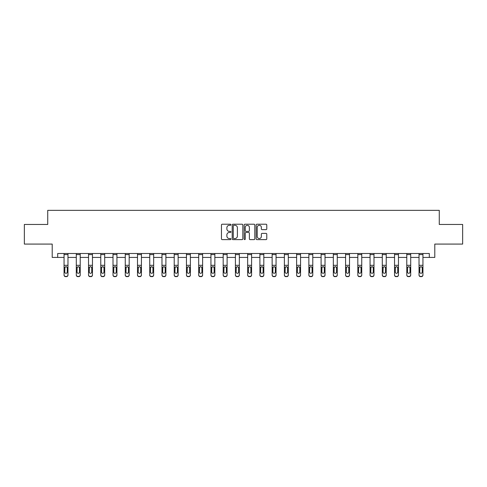 <?xml version="1.0" encoding="UTF-8"?>
<svg xmlns="http://www.w3.org/2000/svg" width="487" height="487" viewBox="0 0 487 487"><rect width="100%" height="100%" fill="white"/><g stroke="black" fill="none" stroke-linecap="round" stroke-linejoin="round"><path stroke-width="0.73" d="M230.948 224.757A0.542 0.542 0 0 0 230.406 224.215L222.224 224.215A0.773 0.773 0 0 0 221.451 224.988L221.451 238.849A0.773 0.773 0 0 0 222.224 239.622L230.406 239.622A0.542 0.542 0 0 0 230.948 239.08A0.542 0.542 0 0 0 230.406 238.545L229.347 238.545A2.465 2.465 0 0 1 226.881 236.079L226.881 234.923A2.465 2.465 0 0 1 229.347 232.457L230.406 232.457A0.542 0.542 0 0 0 230.948 231.922A0.542 0.542 0 0 0 230.406 231.38L229.347 231.38A2.465 2.465 0 0 1 226.881 228.914L226.881 227.758A2.465 2.465 0 0 1 229.347 225.292L230.406 225.292A0.542 0.542 0 0 0 230.948 224.757M266.005 229.645A0.773 0.773 0 0 0 266.779 228.878L266.779 224.988A0.773 0.773 0 0 0 266.005 224.215L256.923 224.215A0.773 0.773 0 0 0 256.15 224.988L256.15 238.849A0.773 0.773 0 0 0 256.923 239.622L266.005 239.622A0.773 0.773 0 0 0 266.779 238.849L266.779 234.15A0.773 0.773 0 0 0 266.005 233.383L262.122 233.383A0.773 0.773 0 0 0 261.349 234.15L261.349 236.481A2.058 2.058 0 0 1 259.291 238.545A2.058 2.058 0 0 1 257.227 236.481L257.227 227.356A2.058 2.058 0 0 1 259.291 225.292A2.058 2.058 0 0 1 261.349 227.356L261.349 228.878A0.773 0.773 0 0 0 262.122 229.645L266.005 229.645M57.697 257.422L57.697 253.496L429.303 253.496L429.303 257.422L434.794 257.422L434.794 244.078L462.65 244.078L462.65 224.464L439.268 224.464L439.268 210.341L47.732 210.341L47.732 224.464L24.35 224.464L24.35 244.078L52.206 244.078L52.206 257.422L64.053 257.422M242.824 224.988A0.773 0.773 0 0 0 242.057 224.215L232.969 224.215A0.773 0.773 0 0 0 232.196 224.988L232.196 238.849A0.773 0.773 0 0 0 232.969 239.622L242.057 239.622A0.773 0.773 0 0 0 242.824 238.849L242.824 224.988M244.943 224.215L254.031 224.215A0.773 0.773 0 0 1 254.804 224.988L254.804 238.849A0.773 0.773 0 0 1 254.031 239.622L250.141 239.622A0.773 0.773 0 0 1 249.374 238.849L249.374 233.23A0.773 0.773 0 0 0 248.601 232.457L246.02 232.457A0.773 0.773 0 0 0 245.253 233.23L245.253 239.08A0.542 0.542 0 0 1 244.711 239.622A0.542 0.542 0 0 1 244.176 239.08L244.176 224.988A0.773 0.773 0 0 1 244.943 224.215M67.973 257.422L76.295 257.422M80.215 257.422L88.537 257.422M92.457 257.422L100.772 257.422M104.699 257.422L113.014 257.422M116.935 257.422L125.256 257.422M129.177 257.422L137.492 257.422M141.419 257.422L149.734 257.422M153.661 257.422L161.976 257.422M165.897 257.422L174.218 257.422M178.139 257.422L186.454 257.422M190.38 257.422L198.696 257.422M202.622 257.422L210.938 257.422M214.858 257.422L223.18 257.422M227.1 257.422L235.416 257.422M239.342 257.422L247.658 257.422M251.584 257.422L259.9 257.422M263.82 257.422L272.142 257.422M276.062 257.422L284.378 257.422M288.304 257.422L296.62 257.422M300.546 257.422L308.861 257.422M312.782 257.422L321.103 257.422M325.024 257.422L333.339 257.422M337.266 257.422L345.581 257.422M349.508 257.422L357.823 257.422M361.744 257.422L370.065 257.422M373.986 257.422L382.301 257.422M386.228 257.422L394.543 257.422M398.463 257.422L406.785 257.422M410.705 257.422L419.027 257.422M422.947 257.422L429.303 257.422M233.815 225.292A0.542 0.542 0 0 0 233.273 225.834L233.273 238.003A0.542 0.542 0 0 0 233.815 238.545L234.929 238.545A2.465 2.465 0 0 0 237.394 236.079L237.394 227.758A2.465 2.465 0 0 0 234.929 225.292L233.815 225.292M249.374 227.392A2.058 2.058 0 0 0 247.311 225.335A2.058 2.058 0 0 0 245.253 227.392L245.253 230.607A0.773 0.773 0 0 0 246.02 231.38L248.601 231.38A0.773 0.773 0 0 0 249.374 230.607L249.374 227.392M64.053 267.588L64.053 274.857A1.571 1.558 -0 0 0 65.623 276.415L66.409 276.415A1.571 1.558 -0 0 0 67.973 274.857L67.973 275.1A1.571 1.558 180 0 1 66.409 276.659L66.409 276.415M67.267 272.056L67.267 267.923L67.267 272.056A1.254 1.248 180 0 1 66.013 273.298A1.254 1.248 180 0 0 67.267 272.056M64.759 272.3L64.759 272.056A1.254 1.248 180 0 0 66.013 273.298M65.361 266.846L64.759 267.826M66.67 266.846L66.013 266.657L67.133 267.345L67.267 267.923M67.973 253.496L67.973 274.857M64.053 253.496L64.053 274.857M65.623 276.415L66.409 276.659M65.623 276.659A1.571 1.558 180 0 1 64.053 275.1M64.053 267.345L64.899 267.345L64.759 272.056M64.899 267.345L66.013 266.657M76.295 253.496L76.295 274.857A1.571 1.558 -0 0 0 77.865 276.415L78.644 276.415A1.571 1.558 -0 0 0 80.215 274.857L80.215 275.1A1.571 1.558 180 0 1 78.644 276.659L78.644 276.415M79.509 272.056L79.509 267.923L79.509 272.056A1.254 1.248 180 0 1 78.255 273.298A1.254 1.248 180 0 0 79.509 272.056M77.001 272.3L77.001 272.056A1.254 1.248 180 0 0 78.255 273.298M77.597 266.846L77.001 267.826M78.912 266.846L78.255 266.657L79.369 267.345L79.509 267.923M88.537 253.496L88.537 274.857A1.571 1.558 -0 0 0 90.101 276.415L90.886 276.415A1.571 1.558 -0 0 0 92.457 274.857L92.457 275.1A1.571 1.558 180 0 1 90.886 276.659L90.886 276.415M91.751 272.056L91.751 267.923L91.751 272.056A1.254 1.248 180 0 1 90.497 273.298A1.254 1.248 180 0 0 91.751 272.056M89.243 272.3L89.243 272.056A1.254 1.248 180 0 0 90.497 273.298M89.839 266.846L89.243 267.826M91.148 266.846L90.497 266.657L91.611 267.345L91.751 267.923M80.215 253.496L80.215 274.857M77.865 276.415L78.644 276.659M77.865 276.659A1.571 1.558 180 0 1 76.295 275.1M76.295 267.345L77.141 267.345L77.001 272.056M77.141 267.345L78.255 266.657M92.457 253.496L92.457 274.857M90.101 276.415L90.886 276.659M90.101 276.659A1.571 1.558 180 0 1 88.537 275.1M88.537 267.345L89.377 267.345L89.243 272.056M89.377 267.345L90.497 266.657M100.772 253.496L100.772 274.857A1.571 1.558 -0 0 0 102.343 276.415L103.128 276.415A1.571 1.558 -0 0 0 104.699 274.857L104.699 275.1A1.571 1.558 180 0 1 103.128 276.659L103.128 276.415M103.993 272.056L103.993 267.923L103.993 272.056A1.254 1.248 180 0 1 102.733 273.298A1.254 1.248 180 0 0 103.993 272.056M101.479 272.3L101.479 272.056A1.254 1.248 180 0 0 102.733 273.298M102.081 266.846L101.479 267.826M103.39 266.846L102.733 266.657L103.853 267.345L103.993 267.923M113.014 253.496L113.014 274.857A1.571 1.558 -0 0 0 114.585 276.415L115.37 276.415A1.571 1.558 -0 0 0 116.935 274.857L116.935 275.1A1.571 1.558 180 0 1 115.37 276.659L115.37 276.415M116.229 272.056L116.229 267.923L116.229 272.056A1.254 1.248 180 0 1 114.975 273.298A1.254 1.248 180 0 0 116.229 272.056M113.721 272.3L113.721 272.056A1.254 1.248 180 0 0 114.975 273.298M114.323 266.846L113.721 267.826M115.632 266.846L114.975 266.657L116.095 267.345L116.229 267.923M125.256 253.496L125.256 274.857A1.571 1.558 -0 0 0 126.827 276.415L127.606 276.415A1.571 1.558 -0 0 0 129.177 274.857L129.177 275.1A1.571 1.558 180 0 1 127.606 276.659L127.606 276.415M128.471 272.056L128.471 267.923L128.471 272.056A1.254 1.248 180 0 1 127.217 273.298A1.254 1.248 180 0 0 128.471 272.056M125.963 272.3L125.963 272.056A1.254 1.248 180 0 0 127.217 273.298M126.559 266.846L125.963 267.826M127.874 266.846L127.217 266.657L128.331 267.345L128.471 267.923M104.699 253.496L104.699 274.857M102.343 276.415L103.128 276.659M102.343 276.659A1.571 1.558 180 0 1 100.772 275.1M100.772 267.345L101.619 267.345L101.479 272.056M101.619 267.345L102.733 266.657M116.935 253.496L116.935 274.857M114.585 276.415L115.37 276.659M114.585 276.659A1.571 1.558 180 0 1 113.014 275.1M113.014 267.345L113.861 267.345L113.721 272.056M113.861 267.345L114.975 266.657M129.177 253.496L129.177 274.857M126.827 276.415L127.606 276.659M126.827 276.659A1.571 1.558 180 0 1 125.256 275.1M125.256 267.345L126.103 267.345L125.963 272.056M126.103 267.345L127.217 266.657M137.492 253.496L137.492 274.857A1.571 1.558 -0 0 0 139.063 276.415L139.848 276.415A1.571 1.558 -0 0 0 141.419 274.857L141.419 275.1A1.571 1.558 180 0 1 139.848 276.659L139.848 276.415M140.713 272.056L140.713 267.923L140.713 272.056A1.254 1.248 180 0 1 139.459 273.298A1.254 1.248 180 0 0 140.713 272.056M138.198 272.3L138.198 272.056A1.254 1.248 180 0 0 139.459 273.298M138.801 266.846L138.198 267.826M140.11 266.846L139.459 266.657L140.573 267.345L140.713 267.923M141.419 253.496L141.419 274.857M139.063 276.415L139.848 276.659M139.063 276.659A1.571 1.558 180 0 1 137.492 275.1M137.492 267.345L138.338 267.345L138.198 272.056M138.338 267.345L139.459 266.657M149.734 253.496L149.734 274.857A1.571 1.558 -0 0 0 151.305 276.415L152.09 276.415A1.571 1.558 -0 0 0 153.661 274.857L153.661 275.1A1.571 1.558 180 0 1 152.09 276.659L152.09 276.415M152.955 272.056L152.955 267.923L152.955 272.056A1.254 1.248 180 0 1 151.694 273.298A1.254 1.248 180 0 0 152.955 272.056M150.44 272.3L150.44 272.056A1.254 1.248 180 0 0 151.694 273.298M151.043 266.846L150.44 267.826M152.352 266.846L151.694 266.657L152.815 267.345L152.955 267.923M153.661 253.496L153.661 274.857M151.305 276.415L152.09 276.659M151.305 276.659A1.571 1.558 180 0 1 149.734 275.1M149.734 267.345L150.58 267.345L150.44 272.056M150.58 267.345L151.694 266.657M161.976 253.496L161.976 274.857A1.571 1.558 -0 0 0 163.547 276.415L164.332 276.415A1.571 1.558 -0 0 0 165.897 274.857L165.897 275.1A1.571 1.558 180 0 1 164.332 276.659L164.332 276.415M165.19 272.056L165.19 267.923L165.19 272.056A1.254 1.248 180 0 1 163.936 273.298A1.254 1.248 180 0 0 165.19 272.056M162.682 272.3L162.682 272.056A1.254 1.248 180 0 0 163.936 273.298M163.285 266.846L162.682 267.826M164.594 266.846L163.936 266.657L165.056 267.345L165.19 267.923M165.897 253.496L165.897 274.857M163.547 276.415L164.332 276.659M163.547 276.659A1.571 1.558 180 0 1 161.976 275.1M161.976 267.345L162.822 267.345L162.682 272.056M162.822 267.345L163.936 266.657M174.218 253.496L174.218 274.857A1.571 1.558 -0 0 0 175.783 276.415L176.568 276.415A1.571 1.558 -0 0 0 178.139 274.857L178.139 275.1A1.571 1.558 180 0 1 176.568 276.659L176.568 276.415M177.432 272.056L177.432 267.923L177.432 272.056A1.254 1.248 180 0 1 176.178 273.298A1.254 1.248 180 0 0 177.432 272.056M174.924 272.3L174.924 272.056A1.254 1.248 180 0 0 176.178 273.298M175.521 266.846L174.924 267.826M176.836 266.846L176.178 266.657L177.292 267.345L177.432 267.923M178.139 253.496L178.139 274.857M175.783 276.415L176.568 276.659M175.783 276.659A1.571 1.558 180 0 1 174.218 275.1M174.218 267.345L175.064 267.345L174.924 272.056M175.064 267.345L176.178 266.657M186.454 253.496L186.454 274.857A1.571 1.558 -0 0 0 188.025 276.415L188.81 276.415A1.571 1.558 -0 0 0 190.38 274.857L190.38 275.1A1.571 1.558 180 0 1 188.81 276.659L188.81 276.415M189.674 272.056L189.674 267.923L189.674 272.056A1.254 1.248 180 0 1 188.42 273.298A1.254 1.248 180 0 0 189.674 272.056M187.16 272.3L187.16 272.056A1.254 1.248 180 0 0 188.42 273.298M187.763 266.846L187.16 267.826M189.072 266.846L188.42 266.657L189.534 267.345L189.674 267.923M190.38 253.496L190.38 274.857M188.025 276.415L188.81 276.659M188.025 276.659A1.571 1.558 180 0 1 186.454 275.1M186.454 267.345L187.3 267.345L187.16 272.056M187.3 267.345L188.42 266.657M198.696 253.496L198.696 274.857A1.571 1.558 -0 0 0 200.267 276.415L201.052 276.415A1.571 1.558 -0 0 0 202.622 274.857L202.622 275.1A1.571 1.558 180 0 1 201.052 276.659L201.052 276.415M201.916 272.056L201.916 267.923L201.916 272.056A1.254 1.248 180 0 1 200.656 273.298A1.254 1.248 180 0 0 201.916 272.056M199.402 272.3L199.402 272.056A1.254 1.248 180 0 0 200.656 273.298M200.005 266.846L199.402 267.826M201.314 266.846L200.656 266.657L201.776 267.345L201.916 267.923M202.622 253.496L202.622 274.857M200.267 276.415L201.052 276.659M200.267 276.659A1.571 1.558 180 0 1 198.696 275.1M198.696 267.345L199.542 267.345L199.402 272.056M199.542 267.345L200.656 266.657M210.938 253.496L210.938 274.857A1.571 1.558 -0 0 0 212.509 276.415L213.294 276.415A1.571 1.558 -0 0 0 214.858 274.857L214.858 275.1A1.571 1.558 180 0 1 213.294 276.659L213.294 276.415M214.152 272.056L214.152 267.923L214.152 272.056A1.254 1.248 180 0 1 212.898 273.298A1.254 1.248 180 0 0 214.152 272.056M211.644 272.3L211.644 272.056A1.254 1.248 180 0 0 212.898 273.298M212.247 266.846L211.644 267.826M213.556 266.846L212.898 266.657L214.018 267.345L214.152 267.923M214.858 253.496L214.858 274.857M212.509 276.415L213.294 276.659M212.509 276.659A1.571 1.558 180 0 1 210.938 275.1M210.938 267.345L211.784 267.345L211.644 272.056M211.784 267.345L212.898 266.657M223.18 253.496L223.18 274.857A1.571 1.558 -0 0 0 224.744 276.415L225.53 276.415A1.571 1.558 -0 0 0 227.1 274.857L227.1 275.1A1.571 1.558 180 0 1 225.53 276.659L225.53 276.415M226.394 272.056L226.394 267.923L226.394 272.056A1.254 1.248 180 0 1 225.14 273.298A1.254 1.248 180 0 0 226.394 272.056M223.886 272.3L223.886 272.056A1.254 1.248 180 0 0 225.14 273.298M224.483 266.846L223.886 267.826M225.791 266.846L225.14 266.657L226.254 267.345L226.394 267.923M227.1 253.496L227.1 274.857M224.744 276.415L225.53 276.659M224.744 276.659A1.571 1.558 180 0 1 223.18 275.1M223.18 267.345L224.02 267.345L223.886 272.056M224.02 267.345L225.14 266.657M235.416 253.496L235.416 274.857A1.571 1.558 -0 0 0 236.986 276.415L237.772 276.415A1.571 1.558 -0 0 0 239.342 274.857L239.342 275.1A1.571 1.558 180 0 1 237.772 276.659L237.772 276.415M238.636 272.056L238.636 267.923L238.636 272.056A1.254 1.248 180 0 1 237.382 273.298A1.254 1.248 180 0 0 238.636 272.056M236.122 272.3L236.122 272.056A1.254 1.248 180 0 0 237.382 273.298M236.725 266.846L236.122 267.826M238.033 266.846L237.382 266.657L238.496 267.345L238.636 267.923M239.342 253.496L239.342 274.857M236.986 276.415L237.772 276.659M236.986 276.659A1.571 1.558 180 0 1 235.416 275.1M235.416 267.345L236.262 267.345L236.122 272.056M236.262 267.345L237.382 266.657M247.658 253.496L247.658 274.857A1.571 1.558 -0 0 0 249.228 276.415L250.014 276.415A1.571 1.558 -0 0 0 251.584 274.857L251.584 275.1A1.571 1.558 180 0 1 250.014 276.659L250.014 276.415M250.878 272.056L250.878 267.923L250.878 272.056A1.254 1.248 180 0 1 249.618 273.298A1.254 1.248 180 0 0 250.878 272.056M248.364 272.3L248.364 272.056A1.254 1.248 180 0 0 249.618 273.298M248.967 266.846L248.364 267.826M250.275 266.846L249.618 266.657L250.738 267.345L250.878 267.923M251.584 253.496L251.584 274.857M249.228 276.415L250.014 276.659M249.228 276.659A1.571 1.558 180 0 1 247.658 275.1M247.658 267.345L248.504 267.345L248.364 272.056M248.504 267.345L249.618 266.657M259.9 253.496L259.9 274.857A1.571 1.558 -0 0 0 261.47 276.415L262.256 276.415A1.571 1.558 -0 0 0 263.82 274.857L263.82 275.1A1.571 1.558 180 0 1 262.256 276.659L262.256 276.415M263.114 272.056L263.114 267.923L263.114 272.056A1.254 1.248 180 0 1 261.86 273.298A1.254 1.248 180 0 0 263.114 272.056M260.606 272.3L260.606 272.056A1.254 1.248 180 0 0 261.86 273.298M261.209 266.846L260.606 267.826M262.517 266.846L261.86 266.657L262.98 267.345L263.114 267.923M263.82 253.496L263.82 274.857M261.47 276.415L262.256 276.659M261.47 276.659A1.571 1.558 180 0 1 259.9 275.1M259.9 267.345L260.746 267.345L260.606 272.056M260.746 267.345L261.86 266.657M272.142 253.496L272.142 274.857A1.571 1.558 -0 0 0 273.706 276.415L274.491 276.415A1.571 1.558 -0 0 0 276.062 274.857L276.062 275.1A1.571 1.558 180 0 1 274.491 276.659L274.491 276.415M275.356 272.056L275.356 267.923L275.356 272.056A1.254 1.248 180 0 1 274.102 273.298A1.254 1.248 180 0 0 275.356 272.056M272.848 272.3L272.848 272.056A1.254 1.248 180 0 0 274.102 273.298M273.444 266.846L272.848 267.826M274.753 266.846L274.102 266.657L275.216 267.345L275.356 267.923M276.062 253.496L276.062 274.857M273.706 276.415L274.491 276.659M273.706 276.659A1.571 1.558 180 0 1 272.142 275.1M272.142 267.345L272.982 267.345L272.848 272.056M272.982 267.345L274.102 266.657M284.378 253.496L284.378 274.857A1.571 1.558 -0 0 0 285.948 276.415L286.733 276.415A1.571 1.558 -0 0 0 288.304 274.857L288.304 275.1A1.571 1.558 180 0 1 286.733 276.659L286.733 276.415M287.598 272.056L287.598 267.923L287.598 272.056A1.254 1.248 180 0 1 286.344 273.298A1.254 1.248 180 0 0 287.598 272.056M285.084 272.3L285.084 272.056A1.254 1.248 180 0 0 286.344 273.298M285.686 266.846L285.084 267.826M286.995 266.846L286.344 266.657L287.458 267.345L287.598 267.923M288.304 253.496L288.304 274.857M285.948 276.415L286.733 276.659M285.948 276.659A1.571 1.558 180 0 1 284.378 275.1M284.378 267.345L285.224 267.345L285.084 272.056M285.224 267.345L286.344 266.657M296.62 253.496L296.62 274.857A1.571 1.558 -0 0 0 298.19 276.415L298.975 276.415A1.571 1.558 -0 0 0 300.546 274.857L300.546 275.1A1.571 1.558 180 0 1 298.975 276.659L298.975 276.415M299.84 272.056L299.84 267.923L299.84 272.056A1.254 1.248 180 0 1 298.58 273.298A1.254 1.248 180 0 0 299.84 272.056M297.326 272.3L297.326 272.056A1.254 1.248 180 0 0 298.58 273.298M297.928 266.846L297.326 267.826M299.237 266.846L298.58 266.657L299.7 267.345L299.84 267.923M300.546 253.496L300.546 274.857M298.19 276.415L298.975 276.659M298.19 276.659A1.571 1.558 180 0 1 296.62 275.1M296.62 267.345L297.466 267.345L297.326 272.056M297.466 267.345L298.58 266.657M308.861 253.496L308.861 274.857A1.571 1.558 -0 0 0 310.432 276.415L311.217 276.415A1.571 1.558 -0 0 0 312.782 274.857L312.782 275.1A1.571 1.558 180 0 1 311.217 276.659L311.217 276.415M312.076 272.056L312.076 267.923L312.076 272.056A1.254 1.248 180 0 1 310.822 273.298A1.254 1.248 180 0 0 312.076 272.056M309.568 272.3L309.568 272.056A1.254 1.248 180 0 0 310.822 273.298M310.164 266.846L309.568 267.826M311.479 266.846L310.822 266.657L311.936 267.345L312.076 267.923M312.782 253.496L312.782 274.857M310.432 276.415L311.217 276.659M310.432 276.659A1.571 1.558 180 0 1 308.861 275.1M308.861 267.345L309.708 267.345L309.568 272.056M309.708 267.345L310.822 266.657M321.103 253.496L321.103 274.857A1.571 1.558 -0 0 0 322.668 276.415L323.453 276.415A1.571 1.558 -0 0 0 325.024 274.857L325.024 275.1A1.571 1.558 180 0 1 323.453 276.659L323.453 276.415M324.318 272.056L324.318 267.923L324.318 272.056A1.254 1.248 180 0 1 323.064 273.298A1.254 1.248 180 0 0 324.318 272.056M321.81 272.3L321.81 272.056A1.254 1.248 180 0 0 323.064 273.298M322.406 266.846L321.81 267.826M323.715 266.846L323.064 266.657L324.178 267.345L324.318 267.923M325.024 253.496L325.024 274.857M322.668 276.415L323.453 276.659M322.668 276.659A1.571 1.558 180 0 1 321.103 275.1M321.103 267.345L321.944 267.345L321.81 272.056M321.944 267.345L323.064 266.657M333.339 253.496L333.339 274.857A1.571 1.558 -0 0 0 334.91 276.415L335.695 276.415A1.571 1.558 -0 0 0 337.266 274.857L337.266 275.1A1.571 1.558 180 0 1 335.695 276.659L335.695 276.415M336.56 272.056L336.56 267.923L336.56 272.056A1.254 1.248 180 0 1 335.306 273.298A1.254 1.248 180 0 0 336.56 272.056M334.045 272.3L334.045 272.056A1.254 1.248 180 0 0 335.306 273.298M334.648 266.846L334.045 267.826M335.957 266.846L335.306 266.657L336.42 267.345L336.56 267.923M337.266 253.496L337.266 274.857M334.91 276.415L335.695 276.659M334.91 276.659A1.571 1.558 180 0 1 333.339 275.1M333.339 267.345L334.185 267.345L334.045 272.056M334.185 267.345L335.306 266.657M345.581 253.496L345.581 274.857A1.571 1.558 -0 0 0 347.152 276.415L347.937 276.415A1.571 1.558 -0 0 0 349.508 274.857L349.508 275.1A1.571 1.558 180 0 1 347.937 276.659L347.937 276.415M348.802 272.056L348.802 267.923L348.802 272.056A1.254 1.248 180 0 1 347.541 273.298A1.254 1.248 180 0 0 348.802 272.056M346.287 272.3L346.287 272.056A1.254 1.248 180 0 0 347.541 273.298M346.89 266.846L346.287 267.826M348.199 266.846L347.541 266.657L348.662 267.345L348.802 267.923M349.508 253.496L349.508 274.857M347.152 276.415L347.937 276.659M347.152 276.659A1.571 1.558 180 0 1 345.581 275.1M345.581 267.345L346.427 267.345L346.287 272.056M346.427 267.345L347.541 266.657M357.823 253.496L357.823 274.857A1.571 1.558 -0 0 0 359.394 276.415L360.173 276.415A1.571 1.558 -0 0 0 361.744 274.857L361.744 275.1A1.571 1.558 180 0 1 360.173 276.659L360.173 276.415M361.037 272.056L361.037 267.923L361.037 272.056A1.254 1.248 180 0 1 359.783 273.298A1.254 1.248 180 0 0 361.037 272.056M358.529 272.3L358.529 272.056A1.254 1.248 180 0 0 359.783 273.298M359.126 266.846L358.529 267.826M360.441 266.846L359.783 266.657L360.897 267.345L361.037 267.923M361.744 253.496L361.744 274.857M359.394 276.415L360.173 276.659M359.394 276.659A1.571 1.558 180 0 1 357.823 275.1M357.823 267.345L358.669 267.345L358.529 272.056M358.669 267.345L359.783 266.657M370.065 253.496L370.065 274.857A1.571 1.558 -0 0 0 371.63 276.415L372.415 276.415A1.571 1.558 -0 0 0 373.986 274.857L373.986 275.1A1.571 1.558 180 0 1 372.415 276.659L372.415 276.415M373.279 272.056L373.279 267.923L373.279 272.056A1.254 1.248 180 0 1 372.025 273.298A1.254 1.248 180 0 0 373.279 272.056M370.771 272.3L370.771 272.056A1.254 1.248 180 0 0 372.025 273.298M371.368 266.846L370.771 267.826M372.677 266.846L372.025 266.657L373.139 267.345L373.279 267.923M373.986 253.496L373.986 274.857M371.63 276.415L372.415 276.659M371.63 276.659A1.571 1.558 180 0 1 370.065 275.1M370.065 267.345L370.905 267.345L370.771 272.056M370.905 267.345L372.025 266.657M382.301 253.496L382.301 274.857A1.571 1.558 -0 0 0 383.872 276.415L384.657 276.415A1.571 1.558 -0 0 0 386.228 274.857L386.228 275.1A1.571 1.558 180 0 1 384.657 276.659L384.657 276.415M385.521 272.056L385.521 267.923L385.521 272.056A1.254 1.248 180 0 1 384.267 273.298A1.254 1.248 180 0 0 385.521 272.056M383.007 272.3L383.007 272.056A1.254 1.248 180 0 0 384.267 273.298M383.61 266.846L383.007 267.826M384.919 266.846L384.267 266.657L385.381 267.345L385.521 267.923M386.228 253.496L386.228 274.857M383.872 276.415L384.657 276.659M383.872 276.659A1.571 1.558 180 0 1 382.301 275.1M382.301 267.345L383.147 267.345L383.007 272.056M383.147 267.345L384.267 266.657M394.543 253.496L394.543 274.857A1.571 1.558 -0 0 0 396.114 276.415L396.899 276.415A1.571 1.558 -0 0 0 398.463 274.857L398.463 275.1A1.571 1.558 180 0 1 396.899 276.659L396.899 276.415M397.757 272.056L397.757 267.923L397.757 272.056A1.254 1.248 180 0 1 396.503 273.298A1.254 1.248 180 0 0 397.757 272.056M395.249 272.3L395.249 272.056A1.254 1.248 180 0 0 396.503 273.298M395.852 266.846L395.249 267.826M397.161 266.846L396.503 266.657L397.623 267.345L397.757 267.923M398.463 253.496L398.463 274.857M396.114 276.415L396.899 276.659M396.114 276.659A1.571 1.558 180 0 1 394.543 275.1M394.543 267.345L395.389 267.345L395.249 272.056M395.389 267.345L396.503 266.657M406.785 253.496L406.785 274.857A1.571 1.558 -0 0 0 408.356 276.415L409.135 276.415A1.571 1.558 -0 0 0 410.705 274.857L410.705 275.1A1.571 1.558 180 0 1 409.135 276.659L409.135 276.415M409.999 272.056L409.999 267.923L409.999 272.056A1.254 1.248 180 0 1 408.745 273.298A1.254 1.248 180 0 0 409.999 272.056M407.491 272.3L407.491 272.056A1.254 1.248 180 0 0 408.745 273.298M408.088 266.846L407.491 267.826M409.403 266.846L408.745 266.657L409.859 267.345L409.999 267.923M410.705 253.496L410.705 274.857M408.356 276.415L409.135 276.659M408.356 276.659A1.571 1.558 180 0 1 406.785 275.1M406.785 267.345L407.631 267.345L407.491 272.056M407.631 267.345L408.745 266.657M419.027 253.496L419.027 274.857A1.571 1.558 -0 0 0 420.591 276.415L421.377 276.415A1.571 1.558 -0 0 0 422.947 274.857L422.947 275.1A1.571 1.558 180 0 1 421.377 276.659L421.377 276.415M422.241 272.056L422.241 267.923L422.241 272.056A1.254 1.248 180 0 1 420.987 273.298A1.254 1.248 180 0 0 422.241 272.056M419.733 272.3L419.733 272.056A1.254 1.248 180 0 0 420.987 273.298M420.33 266.846L419.733 267.826M421.639 266.846L420.987 266.657L422.101 267.345L422.241 267.923M422.947 253.496L422.947 274.857M420.591 276.415L421.377 276.659M420.591 276.659A1.571 1.558 180 0 1 419.027 275.1M419.027 267.345L419.867 267.345L419.733 272.056M419.867 267.345L420.987 266.657M64.053 253.514L67.973 253.514M67.133 267.345L67.973 267.345M64.053 265.312L67.973 265.312M64.053 254.585L67.973 254.585M76.295 253.514L80.215 253.514M79.369 267.345L80.215 267.345M76.295 265.312L80.215 265.312M76.295 254.585L80.215 254.585M88.537 253.514L92.457 253.514M91.611 267.345L92.457 267.345M88.537 265.312L92.457 265.312M88.537 254.585L92.457 254.585M100.772 253.514L104.699 253.514M103.853 267.345L104.699 267.345M100.772 265.312L104.699 265.312M100.772 254.585L104.699 254.585M113.014 253.514L116.935 253.514M116.095 267.345L116.935 267.345M113.014 265.312L116.935 265.312M113.014 254.585L116.935 254.585M125.256 253.514L129.177 253.514M128.331 267.345L129.177 267.345M125.256 265.312L129.177 265.312M125.256 254.585L129.177 254.585M137.492 253.514L141.419 253.514M140.573 267.345L141.419 267.345M137.492 265.312L141.419 265.312M137.492 254.585L141.419 254.585M149.734 253.514L153.661 253.514M152.815 267.345L153.661 267.345M149.734 265.312L153.661 265.312M149.734 254.585L153.661 254.585M161.976 253.514L165.897 253.514M165.056 267.345L165.897 267.345M161.976 265.312L165.897 265.312M161.976 254.585L165.897 254.585M174.218 253.514L178.139 253.514M177.292 267.345L178.139 267.345M174.218 265.312L178.139 265.312M174.218 254.585L178.139 254.585M186.454 253.514L190.38 253.514M189.534 267.345L190.38 267.345M186.454 265.312L190.38 265.312M186.454 254.585L190.38 254.585M198.696 253.514L202.622 253.514M201.776 267.345L202.622 267.345M198.696 265.312L202.622 265.312M198.696 254.585L202.622 254.585M210.938 253.514L214.858 253.514M214.018 267.345L214.858 267.345M210.938 265.312L214.858 265.312M210.938 254.585L214.858 254.585M223.18 253.514L227.1 253.514M226.254 267.345L227.1 267.345M223.18 265.312L227.1 265.312M223.18 254.585L227.1 254.585M235.416 253.514L239.342 253.514M238.496 267.345L239.342 267.345M235.416 265.312L239.342 265.312M235.416 254.585L239.342 254.585M247.658 253.514L251.584 253.514M250.738 267.345L251.584 267.345M247.658 265.312L251.584 265.312M247.658 254.585L251.584 254.585M259.9 253.514L263.82 253.514M262.98 267.345L263.82 267.345M259.9 265.312L263.82 265.312M259.9 254.585L263.82 254.585M272.142 253.514L276.062 253.514M275.216 267.345L276.062 267.345M272.142 265.312L276.062 265.312M272.142 254.585L276.062 254.585M284.378 253.514L288.304 253.514M287.458 267.345L288.304 267.345M284.378 265.312L288.304 265.312M284.378 254.585L288.304 254.585M296.62 253.514L300.546 253.514M299.7 267.345L300.546 267.345M296.62 265.312L300.546 265.312M296.62 254.585L300.546 254.585M308.861 253.514L312.782 253.514M311.936 267.345L312.782 267.345M308.861 265.312L312.782 265.312M308.861 254.585L312.782 254.585M321.103 253.514L325.024 253.514M324.178 267.345L325.024 267.345M321.103 265.312L325.024 265.312M321.103 254.585L325.024 254.585M333.339 253.514L337.266 253.514M336.42 267.345L337.266 267.345M333.339 265.312L337.266 265.312M333.339 254.585L337.266 254.585M345.581 253.514L349.508 253.514M348.662 267.345L349.508 267.345M345.581 265.312L349.508 265.312M345.581 254.585L349.508 254.585M357.823 253.514L361.744 253.514M360.897 267.345L361.744 267.345M357.823 265.312L361.744 265.312M357.823 254.585L361.744 254.585M370.065 253.514L373.986 253.514M373.139 267.345L373.986 267.345M370.065 265.312L373.986 265.312M370.065 254.585L373.986 254.585M382.301 253.514L386.228 253.514M385.381 267.345L386.228 267.345M382.301 265.312L386.228 265.312M382.301 254.585L386.228 254.585M394.543 253.514L398.463 253.514M397.623 267.345L398.463 267.345M394.543 265.312L398.463 265.312M394.543 254.585L398.463 254.585M406.785 253.514L410.705 253.514M409.859 267.345L410.705 267.345M406.785 265.312L410.705 265.312M406.785 254.585L410.705 254.585M419.027 253.514L422.947 253.514M422.101 267.345L422.947 267.345M419.027 265.312L422.947 265.312M419.027 254.585L422.947 254.585"/></g></svg>
